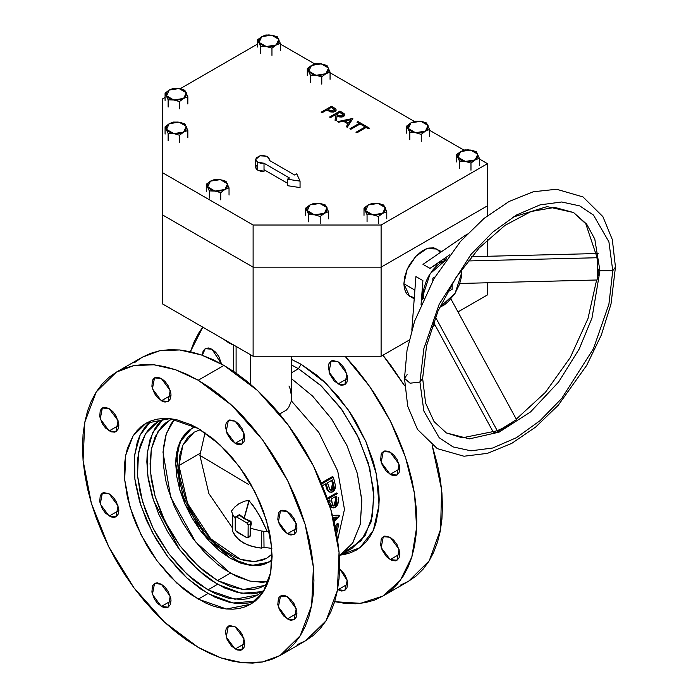 <?xml version="1.0" encoding="UTF-8"?>
<svg xmlns="http://www.w3.org/2000/svg" width="698" height="698" viewBox="0 0 698 698"><rect width="100%" height="100%" fill="white"/><g stroke="black" fill="none" stroke-linecap="round" stroke-linejoin="round"><path stroke-width="1.05" d="M229.092 342.369L229.092 343.111L236.256 346.505L229.092 343.111L229.092 342.369M337.963 384.022L329.055 372.008L331.149 361.075L337.963 361.756L332.606 360.534L331.149 361.075L329.055 363.484L328.322 367.323L329.953 374.442L334.272 381.038L339.847 384.895L341.654 385.305L344.786 384.694L346.871 382.286L347.604 378.456L337.963 384.022L347.604 378.456L347.421 376.178L344.786 368.954L341.654 364.731L337.963 361.756L346.871 373.77L344.786 384.694L337.963 384.022M235.13 443.387L226.222 431.373L228.316 420.449L235.13 421.121L229.773 419.908L228.316 420.449L226.222 422.857L225.489 426.687L227.12 433.816L231.439 440.412L237.015 444.26L240.487 444.609L241.953 444.068L244.038 441.66L244.771 437.821L235.13 443.387L244.771 437.821L244.588 435.543L241.953 428.319L238.821 424.105L235.13 421.121L244.038 433.135L241.953 444.068L235.13 443.387M161.343 400.792L152.443 388.777L154.528 377.854L161.343 378.525L157.661 377.243L155.994 377.313L154.528 377.854L152.443 380.253L151.894 386.369L154.528 393.593L157.661 397.808L163.227 401.664L165.033 402.074L168.166 401.463L170.251 399.055L170.984 395.225L161.343 400.792L170.984 395.225L170.801 392.948L168.166 385.724L165.033 381.501L161.343 378.525L170.251 390.54L168.166 401.463L161.343 400.792M202.368 355.265L205.186 348.607L212.009 349.279L208.318 347.997L205.186 348.607L203.101 351.007L202.368 355.265M109.176 430.91L100.268 418.896L102.353 407.972L109.176 408.653L105.485 407.362L103.819 407.431L102.353 407.972L100.268 410.38L99.718 416.497L102.353 423.712L105.485 427.935L111.052 431.783L114.524 432.132L115.99 431.591L118.075 429.183L118.817 425.344L109.176 430.91L118.817 425.344L118.625 423.067L115.99 415.842L112.858 411.628L109.176 408.653L118.075 420.658L115.99 431.591L109.176 430.91M109.176 516.11L100.268 504.096L102.353 493.172L109.176 493.852L103.819 492.631L102.353 493.172L100.268 495.58L99.718 501.696L102.353 508.921L105.485 513.135L111.052 516.982L114.524 517.331L115.99 516.79L118.075 514.382L118.817 510.543L109.176 516.11L118.817 510.543L118.625 508.266L115.99 501.042L112.858 496.828L109.176 493.852L118.075 505.867L115.99 516.79L109.176 516.11M161.343 606.483L152.443 594.469L154.528 583.545L161.343 584.217L157.661 582.935L155.994 583.005L154.528 583.545L152.443 585.945L151.894 592.061L154.528 599.285L157.661 603.508L163.227 607.356L165.033 607.766L168.166 607.155L170.251 604.756L170.984 600.917L161.343 606.483L170.984 600.917L170.801 598.64L168.166 591.415L165.033 587.192L161.343 584.217L170.251 596.232L168.166 607.155L161.343 606.483M337.963 589.714L341.654 590.997L344.786 590.386L346.871 587.986L347.604 584.147L337.963 589.714L347.604 584.147L346.871 579.462L344.786 574.646L339.612 568.556L347.159 580.518L344.786 590.386L337.963 589.714M235.13 649.079L226.222 637.065L228.316 626.141L235.13 626.821L229.773 625.6L228.316 626.141L226.222 628.549L225.489 632.388L227.12 639.508L231.439 646.104L237.015 649.951L240.487 650.3L241.953 649.759L244.038 647.351L244.771 643.512L235.13 649.079L244.771 643.512L244.588 641.235L241.953 634.011L238.821 629.797L235.13 626.821L244.038 638.836L241.953 649.759L235.13 649.079M390.138 559.587L381.23 547.572L383.324 536.649L390.138 537.32L384.781 536.108L382.12 537.643L381.23 539.057L380.68 545.173L382.12 550.015L386.448 556.611L392.023 560.459L395.496 560.808L396.961 560.267L399.047 557.859L399.78 554.02L390.138 559.587L399.78 554.02L399.596 551.743L396.961 544.519L393.829 540.304L390.138 537.32L399.047 549.335L396.961 560.267L390.138 559.587M287.306 618.96L278.397 606.946L280.491 596.022L287.306 596.694L285.43 595.822L281.948 595.481L279.287 597.017L278.397 598.422L277.848 604.538L279.287 609.38L283.615 615.985L289.19 619.833L290.996 620.243L294.128 619.632L296.214 617.233L296.947 613.394L287.306 618.96L296.947 613.394L296.763 611.116L294.128 603.892L290.996 599.669L287.306 596.694L296.214 608.708L294.12 619.632L287.306 618.96M390.138 474.387L381.23 462.373L383.324 451.449L390.138 452.121L388.263 451.248L384.781 450.908L382.12 452.444L381.23 453.857L380.68 459.965L382.12 464.816L386.448 471.412L392.023 475.259L393.829 475.67L396.961 475.059L399.047 472.659L399.78 468.82L390.138 474.387L399.78 468.82L399.596 466.543L396.961 459.319L393.829 455.105L390.138 452.121L399.047 464.135L396.961 475.059L390.138 474.387M287.306 533.761L278.397 521.746L280.491 510.823L287.306 511.494L285.43 510.622L281.948 510.282L279.287 511.817L278.397 513.222L277.848 519.338L279.287 524.181L283.615 530.777L289.19 534.633L290.996 535.043L294.128 534.432L296.214 532.024L296.947 528.194L287.306 533.761L296.947 528.194L296.763 525.917L294.128 518.693L290.996 514.47L287.306 511.494L296.214 523.509L294.12 534.432L287.306 533.761M230.375 558.33L200.021 530.175L179.901 490.249L176.795 452.007L182.195 437.698L191.749 428.345L195.091 426.722L188.146 430.849L184.953 433.981L179.901 441.974L176.795 452.007L175.748 463.708L176.795 476.621L179.901 490.249L184.953 504.069L191.749 517.55L200.021 530.175L209.47 541.456L219.713 550.966L230.375 558.33L241.037 563.277L251.28 565.598L260.729 565.223L265.031 564.019L272.08 560.075L269 562.16L251.28 565.598L230.375 558.33L219.713 550.966L209.47 541.456L200.021 530.175L191.749 517.55L184.953 504.069L179.901 490.249L176.795 476.621L175.748 463.708L179.901 441.974L191.749 428.345L195.091 426.722L188.146 430.849L182.195 437.698L178.095 446.755L176.009 457.679L175.748 463.708L184.953 504.069L209.47 541.456L241.037 563.277L256.131 565.755L269 562.16L260.729 565.223L251.28 565.598L241.037 563.277L230.375 558.33M217.523 580.596L197.935 565.93L180.032 545.819L165.356 521.991L155.174 496.496L150.358 471.534L151.335 449.259L158.01 431.573L169.806 420.022L171.996 418.87L165.356 423.119L161.413 426.984L155.174 436.852L151.335 449.259L150.035 463.708L151.335 479.657L155.174 496.496L161.413 513.571L169.806 530.218L180.032 545.819L191.697 559.752L204.357 571.496L217.523 580.596L230.689 586.704L243.349 589.574L255.014 589.112L260.337 587.629L267.334 583.999L265.24 585.325L243.349 589.574L217.523 580.596L230.375 573.171L217.523 580.596M174.517 419.28L166.421 433.449L162.992 452.13L170.757 497.334L195.588 541.936L230.375 573.171L250.181 581.181L268.241 581.617L262.186 582.341L249.963 581.129L236.988 576.618L223.761 568.983L217.209 564.08L204.549 552.336L192.884 538.394L182.658 522.802L174.264 506.146L168.026 489.071L165.792 480.59L163.219 464.118L163.219 448.84L165.792 435.343L170.862 424.157L174.517 419.28M207.882 589.871L187.361 574.506L168.602 553.435L153.228 528.473L142.567 501.766L137.523 475.617L138.544 452.278L145.533 433.755L157.888 421.653L165.644 418.39L157.888 421.653L153.228 424.899L149.102 428.947L145.533 433.755L140.228 445.481L137.523 459.616L137.523 475.617L140.228 492.875L145.533 510.727L153.228 528.473L157.888 537.102L168.602 553.435L180.826 568.041L194.088 580.343L200.954 585.482L214.81 593.483L228.403 598.203L241.203 599.477L247.162 598.788L252.728 597.235L257.867 594.827L264.577 589.74L257.867 594.827L234.938 599.277L207.882 589.871L217.523 584.305L207.882 589.871M162.939 419.271L152.583 432.908L147.365 452.077L147.706 475.251L153.586 500.606L179.674 549.771L197.813 569.699L217.523 584.305L241.395 593.291L262.457 591.642M198.241 599.146L176.786 583.083L157.181 561.061L141.109 534.956L129.959 507.036L124.68 479.7L125.745 455.297L133.056 435.936L145.978 423.285L169.954 418.626L198.241 428.459L190.999 424.689L176.786 419.742L169.954 418.626L163.402 418.416L157.181 419.132L151.353 420.763L145.978 423.285L141.109 426.679L136.782 430.91L133.056 435.936L127.507 448.195L125.745 455.305L124.68 462.975L124.68 479.7L127.507 497.744L133.056 516.398L136.782 525.742L145.978 543.978L151.353 552.703L157.181 561.061L169.954 576.321L183.818 589.182L190.999 594.556L205.482 602.924L212.663 605.838L219.696 607.862L226.527 608.979L233.08 609.188L239.301 608.473L245.129 606.85L250.503 604.328L255.372 600.934L259.691 596.703L263.425 591.668L266.523 585.884L268.966 579.41L270.728 572.308L272.15 556.472L270.728 539.004L268.966 529.861L263.425 511.206L259.691 501.871L250.503 483.627L245.129 474.902L233.08 458.647L226.527 451.283L212.663 438.423L198.241 428.459L219.696 444.521L239.301 466.552L255.372 492.648L266.523 520.568L271.792 547.904L270.728 572.308L263.425 591.668L250.503 604.328L226.527 608.979L198.241 599.146L207.882 593.579L198.241 599.146M151.021 420.885L140.097 435.081L134.566 455.096L134.862 479.334L140.97 505.875L152.408 532.6L168.244 557.397L187.247 578.276L207.882 593.579L232.984 603.002L255.102 601.161M297.339 644.594L305.75 640.651L325.975 620.836L337.413 590.534L339.08 552.336L330.826 509.549L313.376 465.845L288.222 424.995L257.527 390.514L223.945 365.377L198.241 380.218L231.823 405.364L262.509 439.836L287.663 480.686L305.122 524.39L313.367 567.177L311.701 605.375L300.262 635.677L280.046 655.492L262.509 661.983L242.511 662.777L220.812 657.848L198.241 647.386L186.898 640.197L175.669 631.795L164.658 622.25L153.97 611.657L143.709 600.132L133.964 587.768L124.846 574.698L116.435 561.035L108.809 546.918L102.048 532.487L96.211 517.872L91.359 503.214L87.538 488.67L84.772 474.361L83.106 460.427L82.556 447.017L83.106 434.243L84.772 422.238L87.538 411.113L91.359 400.975L96.211 391.927L102.048 384.057L108.809 377.426L116.435 372.113L124.846 368.169L133.964 365.621L143.709 364.504L153.97 364.827L164.658 366.581L175.669 369.757L186.898 374.32L198.241 380.218L209.583 387.407L220.812 395.818L231.823 405.364L242.511 415.947L252.772 427.481L262.509 439.836L271.627 452.915L280.046 466.569L287.663 480.686L294.434 495.126L300.271 509.741L305.122 524.39L308.944 538.943L311.701 553.252L313.367 567.177L313.926 580.596L313.367 593.37L311.701 605.375L308.944 616.5L305.122 626.63L300.271 635.677L294.434 643.556L287.663 650.178L280.046 655.492L271.627 659.436L262.509 661.983L252.772 663.1L242.511 662.777L231.823 661.023L220.812 657.848L209.583 653.293L198.241 647.386L164.658 622.25L133.964 587.768L108.809 546.918L91.359 503.214L83.106 460.427L84.772 422.238L96.211 391.927L116.435 372.113L133.964 365.621L153.97 364.827L175.669 369.757L198.241 380.218L223.945 365.377L212.611 359.47L201.382 354.916L190.362 351.74L202.813 327.196L199.043 332.553L194.192 341.61L190.371 351.74L179.674 349.986L169.413 349.663L159.676 350.78L150.559 353.328L142.148 357.271L134.522 362.585M339.891 555.338L352.446 543.402L360.168 524.53L361.852 500.597L357.341 473.567L347.028 445.656L331.742 419.158L312.748 396.237L291.598 378.787L312.652 396.141L331.576 418.922L346.845 445.263L357.202 473.043L361.817 499.986L360.308 523.919L352.795 542.878L339.891 555.338L351.897 548.41L365.106 535.479L372.566 515.691L373.657 490.764L368.274 462.826L356.879 434.304L340.458 407.632L320.426 385.13L298.5 368.719L291.598 372.706L298.5 368.719L321.438 386.081L342.212 410.04L358.851 438.335L369.792 468.288L373.988 497.081L371.066 521.982L361.276 540.636L345.562 551.289M301.074 364.26L298.5 368.719L301.074 364.26L291.598 359.461L301.074 364.26L326.132 383.499L348.538 410.241L365.926 441.66L376.458 474.422L379.005 505.073L373.317 530.367L359.985 547.633L340.423 555.041L344.454 554.456L350.614 552.737L356.294 550.076L361.433 546.49L366.005 542.014L369.94 536.701L373.221 530.593L375.803 523.753L378.787 508.135L379.162 499.515L378.787 490.458L375.803 471.403L373.221 461.579L366.005 441.825L356.294 422.552L350.614 413.329L337.884 396.167L323.741 381.23L316.307 374.791L301.074 364.26M400.172 585.229L408.583 581.277L429.244 560.764L440.595 529.232L441.598 489.551L432.167 445.333L437.489 464.728L440.246 479.037L441.913 492.971L442.471 506.382L441.913 519.155L440.246 531.161L437.489 542.285L433.659 552.415L428.808 561.471L422.971 569.341L416.209 575.963L408.583 581.277L382.879 596.118L360.543 603.351L334.656 601.659L345.344 603.412L355.605 603.726L365.342 602.61L374.46 600.071L382.879 596.118L400.32 580.37L411.803 557.048L416.627 527.557L414.507 493.678L405.564 457.426L390.339 421.007L369.757 386.587L345.039 356.25L355.605 368.108L365.342 380.471L374.46 393.541L382.879 407.204L390.496 421.322L397.267 435.753L403.104 450.367L407.955 465.016L411.776 479.57L414.533 493.879L416.2 507.812L416.758 521.223L416.2 533.996L414.533 546.002L411.776 557.126L407.955 567.265L403.104 576.312L397.267 584.182L390.496 590.813L382.879 596.118M404.666 385.776L382.932 355.221L391.055 365.63L404.666 385.776M291.598 397.528L291.415 400.949L318.846 432.376L337.753 471.028L344.454 509.339L337.623 539.807L344.454 509.339L337.753 471.028L318.846 432.376L291.415 400.949L288.736 407.388L286.259 410.127L279.636 414.019L286.259 410.127L288.736 407.388L291.415 400.949L291.598 356.25M288.946 386.038L290.394 389.423L291.589 396.988M336.174 524.39L337.684 523.517L338.713 524.119L337.204 524.983L336.672 528.386L335.703 528.944L336.672 528.386L335.642 527.793L336.174 524.39L337.204 524.983L336.672 528.386L335.642 527.793L336.174 524.39L337.684 523.517L338.713 524.119L337.204 524.983L336.174 524.39M328.4 501.845L329.02 500.309L330.093 501.19L328.915 503.406L330.093 501.19L329.063 500.597M329.831 504.881L331.253 507.088L329.831 504.881M327.196 498.302L336.462 492.945L337.492 493.538L327.536 499.288L337.492 493.538L336.462 492.945L327.196 498.302M325.809 485.808L325.294 484.063L326.455 485.11L328.086 490.101L329.761 492.099L331.742 492.308L333.976 490.895L335.258 488.626L335.598 485.956L333.382 477.205L321.699 483.95L333.382 477.205L332.353 476.612L333.382 477.205L335.598 485.956L332.745 491.872L329.726 492.073L327.057 489.507L325.809 485.808M328.435 491.313L326.594 488.338L325.434 484.517L326.455 485.11L328.086 490.101L327.057 489.507L328.688 491.479M321.298 482.999L332.353 476.612L321.298 482.999M332.484 515.368L338.338 515.176L339.368 515.77L335.721 515.901L339.368 515.77L338.338 515.176M250.39 354.663L250.39 384.179L250.39 354.663M236.072 373.116L236.072 346.435L236.072 373.116M221.502 363.998L218.823 356.477L215.691 352.254L212.009 349.279L221.502 363.998M291.598 365.098L298.5 368.719L291.598 365.098M280.046 655.492L305.75 640.651L313.376 635.337L320.138 628.715L325.975 620.836L330.826 611.788L334.656 601.65L337.413 590.534L339.08 578.529L339.638 565.755L339.08 552.336L337.413 538.411L334.656 524.102L330.826 509.549L325.975 494.891L320.138 480.276L313.376 465.845L305.75 451.728L297.339 438.074L288.222 424.995L278.485 412.631L268.215 401.106L257.527 390.514L246.516 380.977L235.287 372.566L223.945 365.377L201.382 354.916L179.674 349.986L159.676 350.78L142.148 357.271L116.435 372.113M254.77 601.283L248.942 602.906L242.721 603.622L236.168 603.421L229.337 602.295L215.124 597.357L200.64 588.99L186.427 577.525L179.595 570.755L166.813 555.495L155.619 538.411L146.423 520.176L139.591 501.478L135.386 483.033L134.321 474.134L134.321 457.408L137.148 442.628L139.591 436.154L142.697 430.369L146.423 425.344L150.742 421.112M262.369 591.668L256.794 593.221L250.844 593.911L238.044 592.637L224.451 587.917L210.595 579.916L203.729 574.777L190.467 562.475L178.243 547.869L167.529 531.536L158.734 514.086L152.208 496.199L148.185 478.566L146.824 461.858L147.165 454.049L149.869 439.915L155.174 428.188L158.734 423.381L162.87 419.332M223.212 338.975L229.092 343.111L223.212 338.975M326.027 483.644L326.455 485.11L326.027 483.644L322.432 485.721L326.027 483.644M332.667 489.9L331.297 490.415L329.779 489.56L327.536 482.772L332.44 479.936L334.054 486.724L332.667 489.9M328.531 486.366L327.536 482.772L332.44 479.936L333.513 483.67L332.344 490.118L330.468 490.179L328.531 486.366M329.98 489.787L331.314 489.525L332.344 490.118L331.314 489.525L332.484 483.077L333.513 483.67L332.484 483.077L331.716 480.355L332.998 486.593L331.934 489.036L329.98 489.787M338.137 497.316L338.495 501.609L338.137 497.316M338.46 502.045L335.119 507.402L337.457 505.029L338.46 502.045M335.005 507.463L332.283 507.682L330.407 503.258L331.899 507.402L333.269 507.961L335.005 507.463M329.439 505.02L330.407 503.258L329.439 505.02M329.866 499.82L330.093 501.19L329.866 499.82L328.069 500.859L329.866 499.82M335.302 505.57L333.67 506.076L332.676 505.369L331.376 498.948L336.288 496.112L336.959 502.525L335.302 505.57M331.89 502.385L331.376 498.948L336.288 496.112L336.837 499.62L334.979 505.788L333.234 505.91L331.89 502.385M332.772 505.5L333.949 505.195L334.979 505.788L333.949 505.195L335.808 499.026L336.837 499.62L335.808 499.026L335.441 496.601L335.86 502.377L334.578 504.715L332.772 505.5M339.368 515.988L334.08 521.642L339.368 515.988M336.497 517.523L333.784 520.438L336.497 517.523L333.077 517.646M333.452 519.103L334.866 517.584M337.16 532.155L338.713 524.119L337.16 532.155L336.41 532.583L337.16 532.155M336.401 529.756L336.122 531.065L336.401 529.756M336.898 533.098L336.462 532.844L336.663 533.944L336.898 533.098M178.958 465.566L199.898 453.473L178.958 465.566L179.944 477.72L185.031 497.055L190.633 509.968L201.809 528.124L210.7 538.743L215.446 543.445L225.332 551.429L235.418 557.248L240.409 559.273L245.303 560.686L254.613 561.602L262.998 559.979L266.732 558.226L254.613 561.602L240.409 559.273L210.7 538.743L187.622 503.555L178.958 465.566L182.876 445.106L194.018 432.28L187.622 437.585L182.876 445.106L179.944 454.555L178.958 465.566M272.124 554.011L266.732 558.226L272.124 554.011M272.08 560.075L269 562.16L272.08 560.075M200.361 429.715L194.018 432.28L200.361 429.715M248.785 484.621L199.872 455.375L248.785 484.621M205.081 432.777L199.872 455.375L205.081 432.777M263.8 531.379L264.027 547.45L271.836 548.392L264.027 547.45L261.401 548.061L256.393 547.459L247.223 544.833L239.728 540.514L234.397 534.764L232.661 531.466L232.661 514.443L231.483 510.997L234.894 506.888L238.943 503.686L244.832 501.051L248.898 500.571L244.126 518.195L239.815 514.888L239.51 515.211L243.864 518.562L239.51 515.211L236.543 516.921L246.83 522.854L236.543 516.921L235.636 516.834L235.261 517.663L235.261 529.538L236.543 531.763L246.83 537.704L235.636 530.803L235.261 517.663L235.636 516.834L239.51 515.211L238.454 515.203L239.344 514.618L244.126 518.195L248.898 500.571L244.832 501.051L238.943 503.686L234.894 506.888L231.483 510.997L232.661 514.443L235.261 518.448M232.661 514.443L232.661 531.466L236.762 537.783L243.236 542.87L251.655 546.377L261.401 548.061L261.401 531.038L250.617 528.316L251.219 521.816L244.23 518.248L249.169 500.719L255.887 509.715L261.671 519.478L267.369 531.719L261.401 531.038L267.369 531.719L259.455 515.508L253.339 505.963L248.898 500.571L243.995 518.631L249.797 521.144L246.83 522.854L248.113 525.088L248.087 537.233L246.83 537.704L249.692 536.666L250.172 535.767L248.113 536.963L248.113 525.088L251.062 523.378L250.172 528.316L250.172 535.767L247.738 537.792M232.661 528.334L208.885 493.565L199.872 455.375L208.885 493.565L232.661 528.334M249.474 536.963L250.617 535.741L249.474 536.963M250.617 528.316L250.617 535.741L250.172 535.767L250.87 522.017L249.797 521.144L246.83 522.854L248.113 525.088L251.062 523.378L249.797 521.144L243.864 518.562L249.98 520.752L251.489 523.43L250.172 528.316L250.617 528.316L250.617 535.741L249.439 536.762M264.027 547.45L261.401 548.061L261.401 531.038M244.126 518.195L243.864 518.562L244.126 518.195M239.144 514.967L239.51 515.211L239.144 514.967M487.457 294.87L457.975 311.901L487.457 294.87L487.457 282.76L487.457 294.87M435.055 325.128L431.87 326.969L435.055 325.128M409.203 340.057L381.143 356.25L253.138 356.25L162.625 303.996L162.625 214.94L162.625 303.996L253.138 356.25L253.138 267.194L162.625 214.94L162.625 172.79L253.138 225.044L381.143 225.044L487.457 163.664L479.317 158.961L487.457 163.664L487.457 205.814L381.143 267.194L253.138 267.194L162.625 214.94L253.138 267.194L253.138 356.25L381.143 356.25L381.143 267.194L253.138 267.194L162.625 214.94L162.625 172.79L253.138 225.044L253.138 267.194L253.138 225.044L381.143 225.044L381.143 356.25L409.203 340.057M487.457 205.814L487.457 215.699L487.457 205.814L381.143 267.194L253.138 267.194L381.143 267.194L381.143 225.044L487.457 163.664L487.457 205.814L381.143 267.194L487.457 205.814M487.457 239.641L487.457 256.297L487.457 239.641M432.83 280.701L432.83 278.179L432.83 280.701L432.83 278.179L435.011 276.914L432.83 278.179L435.011 276.914L432.83 278.179L432.83 280.701M452.112 289.304L447.287 292.087L452.112 289.304L452.112 283.737L452.112 289.304L447.287 292.087L452.112 289.304L452.112 283.737L452.112 289.304M264.019 169.727L264.019 163.271L257.693 162.215L257.693 170.155L264.019 171.211L264.019 163.271L289.504 177.99L287.445 179.177L287.445 185.633L287.445 179.177L300.088 181.131L300.088 187.588L287.445 185.633L300.088 187.588L300.088 181.131L296.702 173.828L294.643 175.015L269.158 160.304L269.062 158.341L267.334 156.649L269.323 159.432L269.158 160.304L294.643 175.015L296.702 173.828L300.088 181.131L287.445 179.177L289.504 177.99L264.019 163.271L260.616 163.219L257.693 162.215L255.695 159.432L259.9 155.794L266.296 156.16L262.509 155.497L259.9 155.794L256.21 157.931L255.826 160.2L257.693 162.215L257.693 170.155L256.21 168.881L255.695 167.372L257.693 170.155L260.616 171.158L264.019 171.211L264.019 169.727L287.445 183.26L264.019 169.727M464.004 150.122L429.567 130.238L464.004 150.122M414.254 121.4L330.075 72.801L414.254 121.4M314.772 63.963L280.334 44.079L314.772 63.963M257.545 44.079L180.18 88.751L257.545 44.079M165.042 97.484L162.625 98.88L162.625 172.79L162.625 98.88L165.042 97.484M265.301 170.469L264.019 171.211L265.301 170.469M255.695 167.372L255.695 159.432M255.826 166.604L256.847 165.19M336.209 109.944L335.441 111.226L333.347 112.108L330.651 111.916L326.847 109.987L322.101 112.727L321.176 112.195L322.101 112.692L326.847 109.952L330.372 111.793L335.031 111.471L336.209 109.926L335.031 111.497L330.372 111.82L326.847 109.952L322.101 112.727L321.176 112.195L322.101 112.692L326.847 109.952L331.236 112.029L335.031 111.471L336.122 110.397L335.947 109.15L331.463 106.227L321.176 112.16L331.463 106.227L335.555 108.731L336.209 109.961M369.434 128.179L368.378 128.781L366.136 127.49L356.905 132.821L355.98 132.288L356.905 132.786L366.136 127.464L368.378 128.755L369.434 128.144L364.024 125.021L362.969 125.631L365.211 126.931L355.98 132.288L356.905 132.821L366.136 127.464L356.905 132.821L355.98 132.288L365.211 126.931L362.969 125.666L364.024 125.021L369.434 128.144L368.378 128.781L366.136 127.49L368.378 128.781L369.434 128.179M365.185 126.94L362.969 125.666L365.185 126.94M363.37 124.672L362.314 125.282L360.072 123.991L350.841 129.313L349.916 128.781L350.841 129.287L360.072 123.956L362.314 125.256L363.37 124.645L357.961 121.522L356.905 122.133L359.147 123.424L349.916 128.781L350.841 129.313L360.072 123.956L362.314 125.282L363.37 124.672L357.961 121.522L356.905 122.159L359.147 123.424L349.916 128.755L350.841 129.287L360.072 123.991L362.314 125.282L363.37 124.672M359.121 123.441L356.905 122.159L359.121 123.441M347.281 127.263L346.278 126.652L347.281 127.263L346.278 126.652L347.281 127.228L352.822 118.555L347.281 127.263L352.691 118.477L337.527 121.6L338.53 122.211L343.39 121.182L338.53 122.211L343.39 121.182L348.058 123.869L346.278 126.652L348.058 123.869L343.39 121.182L338.53 122.211L337.527 121.6L352.691 118.477L347.281 127.263M348.04 123.895L343.39 121.208L348.04 123.895M344.751 114.926L343.608 116.444L342.064 117.011L339.804 117.002L337.178 115.947L336.209 120.867L335.066 120.178L336.209 120.841L337.178 115.92L343.608 116.409L344.751 114.891L344.149 113.713L341.959 112.282L339.9 111.095L329.613 117.028L330.538 117.569L335.284 114.83L336.035 115.257L335.066 120.213L336.209 120.867L337.178 115.92L343.608 116.444L344.507 115.659L344.446 114.036L341.959 112.282L339.9 111.095L329.613 117.028L330.538 117.596L329.613 117.063L330.538 117.596L335.284 114.83L330.538 117.596L335.284 114.83L336.035 115.257L335.066 120.178L336.209 120.841L337.178 115.92L341.165 117.081L343.442 116.505L344.733 115.153M336.026 115.283L335.284 114.856L336.026 115.283M348.625 122.979L344.952 120.859L350.736 119.672L348.625 122.979L344.952 120.859L350.736 119.672L348.625 122.979M350.719 119.698L344.986 120.885L350.719 119.698M343.346 114.969L342.692 115.877L338.207 115.31L336.34 114.219L339.769 112.238L343.023 114.263L343.285 115.24L342.692 115.877L340.284 116.2L336.34 114.219L339.769 112.238L343.346 114.952L339.769 112.265L336.366 114.228L339.769 112.265L343.337 114.908M329.683 110.397L327.903 109.342L331.332 107.37L334.787 109.961L333.862 111.061L332.039 111.322L327.903 109.342L331.332 107.37L334.787 109.979L331.332 107.37L327.929 109.359L331.332 107.396L334.787 109.987L334.106 110.938L329.683 110.397M207.777 186.863L209.304 190.894L209.304 198.11L209.304 190.894L215.001 191.034L220.699 192.657L224.869 189.507L229.04 187.841L225.995 181.262L220.298 179.639L214.6 179.499L210.43 181.166L206.259 184.316L207.777 186.863L210.43 181.166L220.298 179.639L227.522 183.81L224.869 189.507L215.001 191.034L220.699 192.657L220.699 199.872L220.699 192.657L224.869 189.507L229.04 187.841L229.04 195.056L229.04 187.841L225.995 181.262L220.298 179.639L214.6 179.499L210.43 181.166L206.259 184.316L206.259 191.531L206.259 184.316L209.304 190.894L215.001 191.034L207.777 186.863L207.524 184.56L208.213 183.077L210.43 181.166L213.736 179.883L218.98 179.482L222.758 180.224L226.501 182.387L227.862 185.336L226.501 188.286L222.758 190.441L217.645 191.235L213.736 190.781L210.43 189.507L207.777 186.863M597.82 268.835L599.931 270.754L594.783 239.091L586.713 224.18L573.573 212.497L586.713 224.18L594.783 239.091L599.931 270.754L597.82 268.835L597.139 279.985L459.808 283.467L597.139 279.985L597.645 263.268L597.82 268.835M596.773 256.515L597.645 263.268L597.139 257.719L585.814 223.796L573.573 212.497L554.701 207.358L531.117 211.468L504.959 225.341L479.081 248.017L456.056 277.455L438.004 311.046L426.539 345.746L422.639 378.36L419.969 382.076L423.826 348.677L439.251 304.145L471.01 254.386L492.648 232.216L516.38 215.089L540.112 204.819L561.75 201.992L579.768 205.945L593.501 215.097L608.926 241.813L612.783 270.754L615.444 267.09L612.783 270.754L599.931 270.754L592 317.991L579.2 349.07L558.496 382.155L530.567 411.933L499.079 432.123L469.501 438.868L446.327 432.908L469.501 438.868L499.079 432.123L530.567 411.933L558.496 382.155L579.2 349.07L592 317.991L599.931 270.754L612.783 270.754L608.926 241.813L593.501 215.097L579.768 205.945L561.75 201.992L540.112 204.819L516.38 215.089L492.648 232.216L471.01 254.386L439.251 304.145L423.826 348.677L419.969 382.076L423.826 411.017L439.251 437.733L452.993 446.886L471.01 450.829L492.648 448.011L516.38 437.733L540.112 420.606L561.75 398.445L593.501 348.677L608.926 304.154L612.783 270.754L608.926 304.154L593.501 348.677L561.75 398.445L540.112 420.606L516.38 437.733L492.648 448.011L471.01 450.829L452.993 446.886L439.251 437.733L423.826 411.017L419.969 382.076L422.639 378.36L425.64 403.051L434.095 421.609L446.327 432.908L462.233 437.855L496.025 430.998M497.273 430.701L496.156 430.936L497.273 430.701L435.482 317.136L497.273 430.701L502.324 428.363L497.273 430.701M516.555 419.568L502.324 428.363L516.555 419.568L450.899 298.901L516.555 419.568M440.194 252.301L436.817 248.994L426.949 248.601L415.807 256.297L407.152 269.498L403.906 283.737L414.865 290.071L403.906 283.737L409.552 296.222L414.097 297.496M422.7 299.599L422.656 297.287L422.7 299.599M422.648 294.565L422.656 297.287L422.648 294.565L423.189 294.87L422.648 294.565L422.656 291.476L422.648 294.565M461.753 272.613L455.052 293.343L439.618 307.408L444.356 304.808L448.064 301.815L454.703 293.893L459.476 284.418L461.378 277.167L461.535 269.437L461.753 272.613M423.529 298.866L423.189 294.87L430.186 273.668L446.101 259.778L440.578 262.675L436.869 265.668L433.379 269.349L428.834 275.867L426.434 280.631L424.018 287.934L423.276 292.637L423.529 298.866M404.456 378.316L410.031 383.202L419.969 382.076L410.031 383.202L404.456 378.316L407.117 374.651M513.109 217.043L547.075 206.625L573.573 212.497M422.7 288.073L422.77 284.418L422.7 288.073M422.866 280.57L421.051 304.468L422.866 280.57L415.895 276.548L411.82 330.145L415.895 276.548L422.866 280.57M429.924 268.346L422.944 264.324L429.924 268.346L449.704 254.831L429.924 268.346M436.337 264.455L433.205 266.339L436.337 264.455M441.93 261.165L439.26 262.718L441.93 261.165M446.319 258.696L444.294 259.813L446.319 258.696M441.459 251.673L433.903 247.912L428.781 248.069L425.073 249.361L421.295 251.542L415.807 256.297L409.552 264.734L407.152 269.498L404.735 276.801L403.906 283.737L404.273 287.873L405.372 291.415L407.152 294.233L414.193 298.901M433.51 322.301L493.294 432.193L433.51 322.301M495.24 431.521L494.079 433.624L513.362 422.491M598.073 275.762L598.238 270.187M596.441 253.54L471.386 256.707L596.441 253.54M467.896 261L597.139 257.719L467.896 261M596.834 255.547L598.073 253.496M467.328 233.996L422.944 264.324L467.328 233.996M307.268 210.656L308.795 214.687L308.795 221.894L308.795 214.687L314.493 214.827L320.19 216.45L324.361 213.3L328.531 211.634L325.486 205.055L319.789 203.432L314.091 203.293L309.912 204.959L305.741 208.109L307.268 210.656L309.912 204.959L319.789 203.432L327.004 207.603L324.361 213.3L314.493 214.827L320.19 216.45L320.19 223.665L320.19 216.45L324.361 213.3L328.531 211.634L328.531 218.849L328.531 211.634L325.486 205.055L319.789 203.432L314.091 203.293L309.912 204.959L305.741 208.109L305.741 215.316L305.741 208.109L308.795 214.687L314.493 214.827L307.268 210.656L307.015 208.353L307.705 206.87L309.912 204.959L313.228 203.676L318.471 203.275L322.249 204.017L325.992 206.18L327.353 209.13L325.992 212.079L322.249 214.234L317.136 215.028L313.228 214.574L309.912 213.3L307.268 210.656M365.551 210.656L367.078 214.687L367.078 221.894L367.078 214.687L372.776 214.827L378.473 216.45L382.644 213.3L386.814 211.634L383.76 205.055L378.063 203.432L372.366 203.293L368.195 204.959L364.024 208.109L365.551 210.656L368.195 204.959L378.063 203.432L385.287 207.603L382.644 213.3L372.776 214.827L378.473 216.45L378.473 223.665L378.473 216.45L382.644 213.3L386.814 211.634L386.814 218.849L386.814 211.634L383.76 205.055L378.063 203.432L372.366 203.293L368.195 204.959L364.024 208.109L364.024 215.316L364.024 208.109L367.078 214.687L372.776 214.827L365.551 210.656L365.29 208.353L365.979 206.87L368.195 204.959L371.511 203.676L376.754 203.275L380.532 204.017L384.266 206.18L385.636 209.13L384.266 212.079L380.532 214.234L375.419 215.028L371.511 214.574L368.195 213.3L365.551 210.656M458.054 157.251L459.581 161.282L459.581 168.497L459.581 161.282L465.278 161.421L470.976 163.044L475.146 159.894L479.317 158.228L476.263 151.649L470.565 150.026L464.868 149.887L460.697 151.553L456.527 154.703L458.054 157.251L460.697 151.553L470.565 150.026L477.79 154.197L475.146 159.894L465.278 161.421L470.976 163.044L470.976 170.26L470.976 163.044L475.146 159.894L479.317 158.228L479.317 165.443L479.317 158.228L476.263 151.649L470.565 150.026L464.868 149.887L460.697 151.553L456.527 154.703L456.527 161.919L456.527 154.703L459.581 161.282L465.278 161.421L458.054 157.251L457.705 155.724L458.481 153.464L460.697 151.553L464.013 150.271L467.922 149.826L473.026 150.611L476.769 152.775L478.139 155.724L476.769 158.673L473.026 160.828L467.922 161.622L464.013 161.177L460.697 159.894L458.054 157.251M408.304 128.528L409.831 132.568L409.831 139.774L409.831 132.568L415.528 132.699L421.226 134.33L425.396 131.172L429.567 129.514L426.513 122.935L420.815 121.304L415.118 121.173L410.948 122.831L406.777 125.989L408.304 128.528L410.948 122.831L420.815 121.304L428.04 125.474L425.396 131.172L415.528 132.699L421.226 134.33L421.226 141.537L421.226 134.33L425.396 131.172L429.567 129.514L429.567 136.721L429.567 129.514L426.513 122.935L420.815 121.304L415.118 121.173L410.948 122.831L406.777 125.989L406.777 133.196L406.777 125.989L409.831 132.568L415.528 132.699L408.304 128.528L407.955 127.001L408.731 124.75L410.948 122.831L415.528 121.304L419.507 121.155L423.285 121.897L427.019 124.052L428.389 127.001L427.019 129.95L423.285 132.114L418.172 132.899L414.263 132.454L410.066 130.596L408.304 128.528M308.813 71.091L310.34 75.122L310.34 82.338L310.34 75.122L316.037 75.262L321.734 76.885L325.905 73.735L330.075 72.069L327.022 65.49L321.324 63.867L315.627 63.727L311.456 65.394L307.286 68.544L308.813 71.091L311.456 65.394L321.324 63.867L328.549 68.038L325.905 73.735L316.037 75.262L321.734 76.885L321.734 84.1L321.734 76.885L325.905 73.735L330.075 72.069L330.075 79.284L330.075 72.069L327.022 65.49L321.324 63.867L315.627 63.727L311.456 65.394L307.286 68.544L307.286 75.759L307.286 68.544L310.34 75.122L316.037 75.262L308.813 71.091L308.464 69.564L309.24 67.305L311.456 65.394L314.772 64.111L318.681 63.666L323.793 64.452L327.528 66.615L328.898 69.564L327.528 72.513L323.793 74.669L318.681 75.463L314.772 75.009L311.456 73.735L308.813 71.091M259.071 42.369L260.598 46.4L260.598 53.615L260.598 46.4L266.296 46.539L271.993 48.162L276.164 45.012L280.334 43.346L277.281 36.767L271.583 35.144L265.886 35.005L261.715 36.671L257.545 39.821L259.071 42.369L261.715 36.671L271.583 35.144L278.807 39.315L276.164 45.012L266.296 46.539L271.993 48.162L271.993 55.378L271.993 48.162L276.164 45.012L280.334 43.346L280.334 50.561L280.334 43.346L277.281 36.767L271.583 35.144L265.886 35.005L261.715 36.671L257.545 39.821L257.545 47.036L257.545 39.821L260.598 46.4L266.296 46.539L259.071 42.369L258.722 40.842L259.499 38.582L261.715 36.671L265.031 35.389L268.939 34.944L274.044 35.738L277.787 37.893L279.156 40.842L277.787 43.791L274.044 45.955L268.939 46.74L265.031 46.295L260.834 44.436L259.071 42.369M166.569 95.774L168.096 99.805L168.096 107.021L168.096 99.805L173.793 99.945L179.491 101.568L183.661 98.418L187.832 96.752L184.778 90.173L179.081 88.55L173.383 88.41L169.213 90.077L165.042 93.227L166.569 95.774L169.213 90.077L179.081 88.55L186.305 92.721L183.661 98.418L173.793 99.945L179.491 101.568L179.491 108.783L179.491 101.568L183.661 98.418L187.832 96.752L187.832 103.967L187.832 96.752L184.778 90.173L179.081 88.55L173.383 88.41L169.213 90.077L165.042 93.227L165.042 100.442L165.042 93.227L168.096 99.805L173.793 99.945L166.569 95.774L166.22 94.247L166.997 91.988L169.213 90.077L172.528 88.794L176.437 88.349L181.55 89.135L185.284 91.298L186.654 94.247L185.284 97.197L181.55 99.352L176.437 100.146L172.528 99.692L169.213 98.418L166.569 95.774M166.569 129.418L168.096 133.458L168.096 140.664L168.096 133.458L173.793 133.588L179.491 135.22L183.661 132.062L187.832 130.404L184.778 123.825L179.081 122.194L173.383 122.063L169.213 123.721L165.042 126.879L166.569 129.418L169.213 123.721L179.081 122.194L186.305 126.364L183.661 132.062L173.793 133.588L179.491 135.22L179.491 142.427L179.491 135.22L183.661 132.062L187.832 130.404L187.832 137.611L187.832 130.404L184.778 123.825L179.081 122.194L173.383 122.063L169.213 123.721L165.042 126.879L165.042 134.086L165.042 126.879L168.096 133.458L173.793 133.588L166.569 129.418L166.22 127.891L166.997 125.64L169.213 123.721L173.793 122.194L177.772 122.045L181.55 122.787L185.284 124.942L186.654 127.891L185.284 130.84L181.55 133.004L177.772 133.746L172.528 133.344L168.331 131.486L166.569 129.418M233.429 371.301L233.429 345.327M328.697 491.479L329.726 492.073M331.253 507.088L332.283 507.682M235.636 516.834L238.76 515.028M269.323 160.4L269.323 159.432M596.607 279.994L587.995 318.541L570.249 357.516L545.374 392.372L516.293 419.105M615.444 267.046L612.312 239.571L602.863 216.607L582.97 196.932L556.568 189.245L533.237 191.81L509.13 201.434L484.072 218.422L460.549 241.412L434.086 278.493L414.647 321.141L407.047 350.405L404.456 378.36L407.693 406.253L417.465 429.462L437.262 448.657L463.978 456.195L487.474 453.386L511.73 443.448L535.663 427.124L558.199 405.311L586.669 365.438L601.283 335.066L611.003 304.066L615.444 267.046"/></g></svg>
